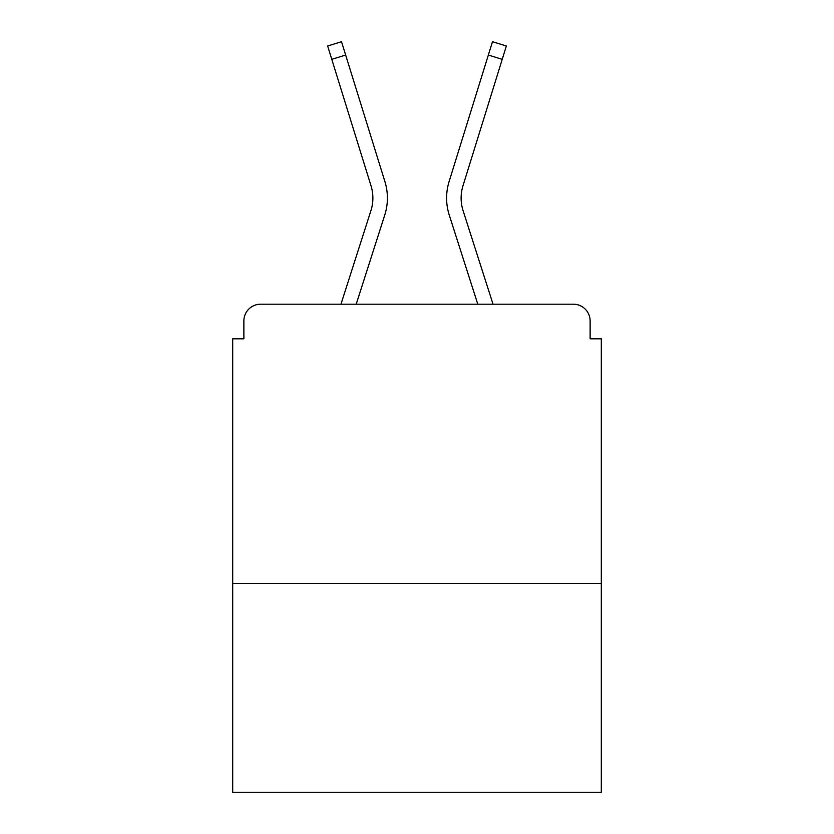 <?xml version="1.0" encoding="UTF-8"?>
<svg xmlns="http://www.w3.org/2000/svg" width="834" height="834" viewBox="0 0 834 834"><rect width="100%" height="100%" fill="white"/><g stroke="black" fill="none" stroke-linecap="round" stroke-linejoin="round"><path stroke-width="1.25" d="M601.304 583.425L601.304 338.812L590.128 338.812L590.128 320.944A16.753 16.753 0 0 0 573.375 304.191L260.625 304.191A16.753 16.753 0 0 0 243.872 320.944L243.872 338.812L232.696 338.812L232.696 792.3L601.304 792.3L601.304 583.425L232.696 583.425M243.872 320.944L243.872 338.812M573.375 304.191L504.122 304.191M329.878 304.191L260.625 304.191M590.128 338.812L590.128 320.944M340.96 304.191L370.911 210.679A41.325 41.325 0 0 0 371.026 185.826L327.647 46.006L341.513 41.7L384.891 181.531A55.847 55.847 0 0 1 384.735 215.109L356.212 304.191M493.04 304.191L463.089 210.679A41.325 41.325 0 0 1 462.974 185.826L502.224 59.339L488.349 55.034L449.109 181.531A55.847 55.847 0 0 0 449.265 215.109L477.788 304.191M345.651 55.034L384.891 181.531L345.651 55.034L384.891 181.531L345.651 55.034L384.891 181.531L345.651 55.034L384.891 181.531L345.651 55.034L384.891 181.531L345.651 55.034L384.891 181.531L345.651 55.034L384.891 181.531L345.651 55.034L384.891 181.531L345.651 55.034L384.891 181.531L345.651 55.034L384.891 181.531L345.651 55.034L384.891 181.531L345.651 55.034L384.891 181.531L345.651 55.034L384.891 181.531L345.651 55.034L331.776 59.339M370.911 210.679A41.325 41.325 0 0 0 371.026 185.826A41.325 41.325 0 0 1 370.911 210.679A41.325 41.325 0 0 0 371.026 185.826A41.325 41.325 0 0 1 370.911 210.679A41.325 41.325 0 0 0 371.026 185.826A41.325 41.325 0 0 1 370.911 210.679A41.325 41.325 0 0 0 371.026 185.826A41.325 41.325 0 0 1 370.911 210.679A41.325 41.325 0 0 0 371.026 185.826A41.325 41.325 0 0 1 370.911 210.679A41.325 41.325 0 0 0 371.026 185.826M488.349 55.034L449.109 181.531L492.487 41.7L506.353 46.006L502.224 59.339M463.089 210.679A41.325 41.325 0 0 1 462.974 185.826A41.325 41.325 0 0 0 463.089 210.679A41.325 41.325 0 0 1 462.974 185.826A41.325 41.325 0 0 0 463.089 210.679"/></g></svg>
